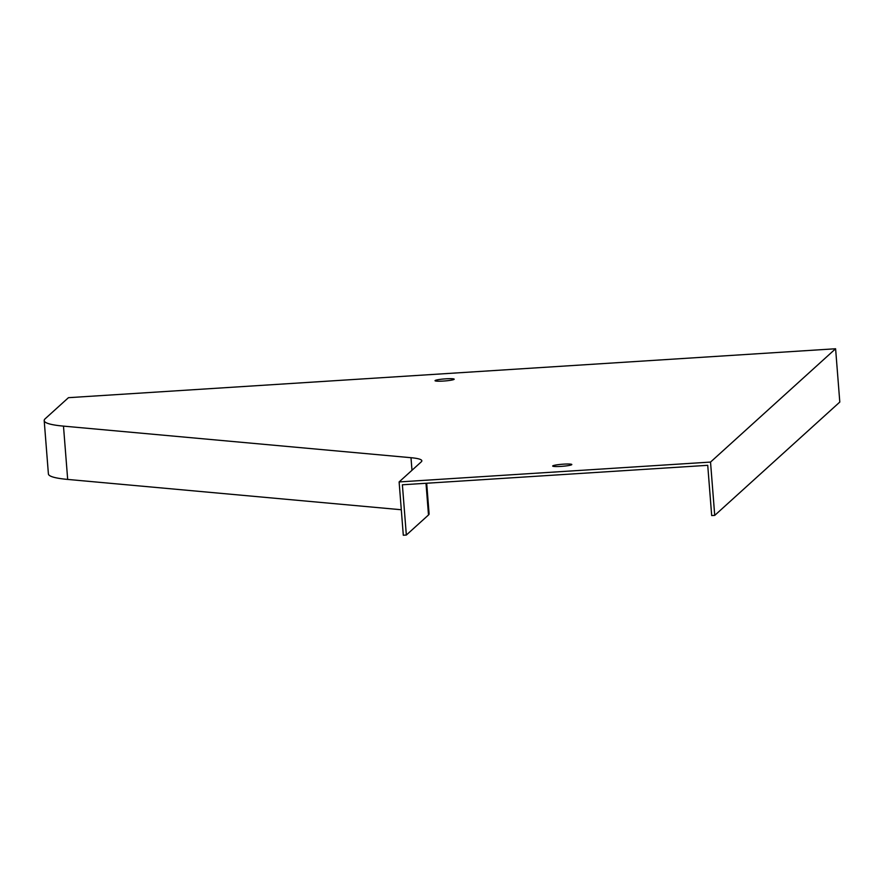 <?xml version="1.0" encoding="UTF-8"?>
<svg xmlns="http://www.w3.org/2000/svg" width="884" height="884" viewBox="0 0 884 884"><rect width="100%" height="100%" fill="white"/><g stroke="black" fill="none" stroke-linecap="round" stroke-linejoin="round"><path stroke-width="1.33" d="M835.601 348.76L68.455 397.678L45.217 418.718A122.931 13.172 -4.5 0 0 44.2 420.618A122.931 13.172 -4.5 0 0 63.482 426.121L410.994 457.702A69.151 7.404 175.5 0 1 421.834 460.796A69.151 7.404 175.5 0 1 421.259 461.857L399.115 481.935L403.303 535.24L406.342 535.041L402.386 484.786L707.73 465.316L711.686 515.571L714.725 515.383L710.526 462.078L835.601 348.76L839.8 402.065L714.725 515.383M399.115 481.935L710.526 462.078M401.303 509.748L67.681 479.426A122.931 13.172 175.5 0 1 48.399 473.923L44.2 420.618M560.997 466.398A9.602 1.028 -4.5 0 0 571.815 464.531A9.602 1.028 -4.5 0 0 562.158 464.255A9.602 1.028 -4.5 0 0 552.666 466.034A9.602 1.028 -4.5 0 0 560.997 466.398M443.381 381.059A9.602 1.028 -4.5 0 0 454.188 379.181A9.602 1.028 -4.5 0 0 444.53 378.916A9.602 1.028 -4.5 0 0 435.038 380.695A9.602 1.028 -4.5 0 0 443.381 381.059M406.342 535.041L428.497 514.974A72.223 7.735 -4.5 0 0 429.094 513.858L426.685 483.239M63.482 426.121L67.681 479.426M410.994 457.702L411.977 470.277M428.497 514.974L426 483.272"/></g></svg>
